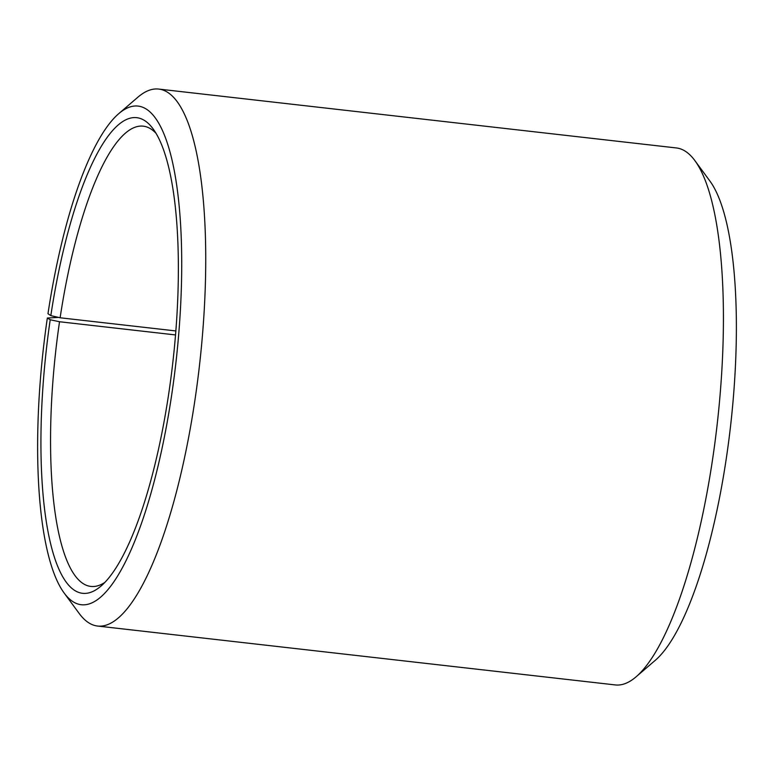 <?xml version="1.0" encoding="UTF-8"?>
<svg xmlns="http://www.w3.org/2000/svg" width="774" height="774" viewBox="0 0 774 774"><rect width="100%" height="100%" fill="white"/><g stroke="black" fill="none" stroke-linecap="round" stroke-linejoin="round"><path stroke-width="1.16" d="M104.935 582.338A231.62 61.504 96.5 0 1 90.877 586.431A231.62 61.504 96.5 0 1 59.53 321.742L50.213 319.749L47.34 318.027L58.447 317.398M175.524 334.939L59.53 321.742M175.853 330.943L60.12 317.775L50.823 315.647L47.978 313.722A250.921 66.632 96.5 0 1 118.683 113.71L137.869 97.214A270.223 71.759 96.5 0 1 158.689 89.068L676.389 147.95A270.223 71.759 96.5 0 1 694.849 160.576L709.835 180.952A250.921 66.632 96.5 0 1 726.022 460.278A250.921 66.632 96.5 0 1 655.317 660.29L636.131 676.786A270.223 71.759 96.5 0 1 615.311 684.932L97.611 626.05A270.223 71.759 96.5 0 1 79.151 613.424L64.165 593.048A250.921 66.632 96.5 0 1 47.34 318.027M694.849 160.576A270.223 71.759 96.5 0 1 712.274 461.381A270.223 71.759 96.5 0 1 636.131 676.786M158.689 89.068A270.223 71.759 96.5 0 1 194.574 402.49A270.223 71.759 96.5 0 1 97.611 626.05M118.683 113.71A250.921 66.632 96.5 0 1 171.344 397.178A250.921 66.632 96.5 0 1 64.165 593.048M50.823 315.647A239.34 63.555 96.5 0 1 153.058 128.823A239.34 63.555 96.5 0 1 168.49 395.253A239.34 63.555 96.5 0 1 101.055 586.034A239.34 63.555 96.5 0 1 50.213 319.749M60.12 317.775A231.62 61.504 96.5 0 1 143.238 126.162A231.62 61.504 96.5 0 1 156.009 133.302"/></g></svg>
